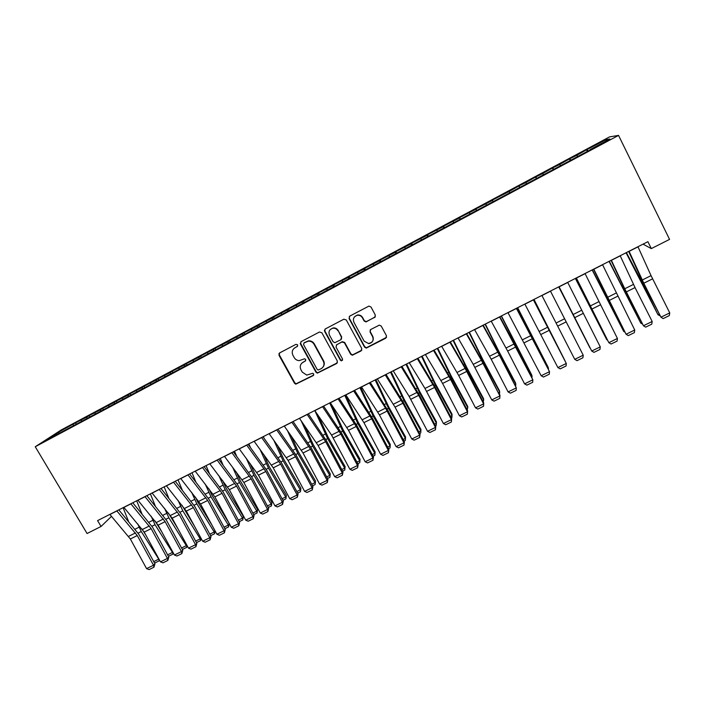 <?xml version="1.0" encoding="UTF-8"?>
<svg xmlns="http://www.w3.org/2000/svg" width="705" height="705" viewBox="0 0 705 705"><rect width="100%" height="100%" fill="white"/><g stroke="black" fill="none" stroke-linecap="round" stroke-linejoin="round"><path stroke-width="1.06" d="M297.669 344.868L295.985 344.331L279.656 352.905L278.986 355.267L294.505 383.247L295.783 384.172L313.214 375.598L313.699 373.95L312.685 373.289L306.728 375.086L302.225 372.081L300.929 369.746C299.555 366.565 300.277 364.053 303.097 362.194L305.221 361.092L305.697 359.435L304.578 358.774L299.246 360.625C297.043 360.511 295.36 359.497 294.205 357.576L292.91 355.232C291.535 352.042 292.258 349.513 295.078 347.644L297.193 346.534L297.669 344.868M374.611 317.55L375.351 315.117L370.997 307.019L368.944 306.093L349.777 316.096L349.054 318.519L364.547 347.116L366.256 348.085L385.732 338.224L386.472 335.809L381.246 326.08L379.352 325.128L370.742 329.491L370.01 331.905L372.61 336.717C373.844 340.427 372.566 342.745 368.786 343.679L364.124 341.105L353.928 322.264C352.694 318.889 353.743 316.58 357.082 315.338C359.391 314.994 361.171 315.822 362.414 317.832L364.115 320.986L366.045 321.929L375.351 316.827M643.039 244.15L651.314 248.601L647.904 241.683L97.581 520.616L101.062 526.459L111.505 516.36M651.314 248.601L669.565 239.392L618.549 135.404L35.25 446.741L61.22 429.962L609.561 136.885L618.549 135.404M101.062 526.459L87.076 533.518L35.25 446.741M321.877 332.778L319.444 332.02L301.114 341.634L300.436 344.022L315.946 372.187L317.391 373.139L336.673 363.507L337.378 361.136L321.877 332.778M325.305 328.944L343.846 319.206L346.287 319.973L361.78 348.543L361.057 350.94L352.324 355.232L350.685 354.271L344.41 342.753L341.978 341.987L336.726 344.719L336.029 347.107L342.551 359.065L341.476 360.872L340.365 360.202L324.608 331.341L325.305 328.944M76.21 423.978L75.541 422.85L58.383 432.288L47.684 439.215L60.392 432.711L590.314 149.795M75.541 422.85L86.812 417.096L86.944 418.25M89.729 416.761L89.059 415.624L86.812 417.096M89.059 415.624L100.489 409.79L100.639 410.936M103.335 409.499L102.674 408.354L100.489 409.79M102.674 408.354L114.272 402.432L114.421 403.577M117.039 402.176L116.378 401.03L114.272 402.432M116.378 401.03L128.143 395.02L128.31 396.166M130.839 394.809L130.169 393.654L128.143 395.02M130.169 393.654L142.11 387.556L142.287 388.702M144.737 387.389L144.067 386.234L142.11 387.556M144.067 386.234L156.166 380.039L156.369 381.185M158.722 379.924L158.061 378.761L156.166 380.039M158.061 378.761L170.337 372.478L170.548 373.676M172.813 372.399L172.143 371.235L170.337 372.478M172.143 371.235L184.595 364.855L184.842 366.106M187.001 364.829L186.332 363.648L184.595 364.855M186.332 363.648L198.96 357.179L199.233 358.501M201.286 357.197L200.617 356.016L198.96 357.179M200.617 356.016L213.421 349.451L213.73 350.843M215.668 349.513L214.999 348.332L213.421 349.451M214.999 348.332L227.988 341.669L228.314 343.062M230.165 341.802L229.486 340.594L227.988 341.669M229.486 340.594L242.661 333.835L243.005 335.219M244.802 334.082L244.08 332.795L242.661 333.835M244.08 332.795L257.44 325.939L257.801 327.323M259.537 326.327L258.77 324.943L257.44 325.939M258.77 324.943L272.324 317.99L272.703 319.365M274.368 318.475L273.575 317.038L272.324 317.99M273.575 317.038L287.314 309.98L287.711 311.354M289.27 310.517L288.477 309.072L287.314 309.98M288.477 309.072L302.41 301.916L302.824 303.282M304.287 302.507L303.485 301.053L302.41 301.916M303.485 301.053L317.62 293.791L318.052 295.157M319.4 294.434L318.607 292.972L317.62 293.791M318.607 292.972L332.936 285.604L333.386 286.97M334.628 286.3L333.835 284.838L332.936 285.604M333.835 284.838L348.367 277.365L348.834 278.722M349.971 278.114L349.178 276.633L348.367 277.365M349.178 276.633L363.903 269.054L364.397 270.412M365.419 269.865L364.626 268.385L363.903 269.054M364.626 268.385L379.563 260.691L380.074 262.04M380.991 261.555L380.189 260.066L379.563 260.691M380.189 260.066L395.338 252.267L395.866 253.606M396.668 253.183L395.875 251.685L395.338 252.267M395.875 251.685L411.226 243.771L411.782 245.111M412.46 244.75L411.667 243.243L411.226 243.771M411.667 243.243L427.239 235.223L427.812 236.554M428.376 236.254L427.582 234.747L427.239 235.223M427.582 234.747L443.366 226.605L443.956 227.935M444.397 227.697L443.612 226.182L443.366 226.605M443.612 226.182L459.616 217.924L460.233 219.246M460.55 219.079L459.616 217.924M459.757 217.545L475.99 209.174L476.624 210.495M476.818 210.39L475.99 209.174M476.025 208.856L492.487 200.361L493.139 201.674M493.209 201.639L492.487 200.361M492.425 200.097L509.107 191.487L509.653 192.535M519.7 187.504L518.906 185.944L509.107 191.487M518.906 185.944L525.851 182.533L526.415 183.591M536.408 178.576L535.624 177.017L525.851 182.533M535.624 177.017L542.727 173.518L543.308 174.567M553.258 169.579L552.464 168.01L542.727 173.518M552.464 168.01L559.726 164.432L560.334 165.481M570.23 160.52L569.437 158.942L559.726 164.432M569.437 158.942L576.866 155.276L577.492 156.316M587.327 151.39L586.542 149.804L576.866 155.276M586.542 149.804L606.3 139.555L609.869 139.026L590.217 149.522M587.212 149.751L587.996 151.037M606.3 139.555L605.877 141.159M569.992 158.951L570.759 160.238M552.914 168.081L553.654 169.367M535.959 177.131L536.672 178.435M519.136 186.12L519.832 187.424M485.868 203.895L486.397 204.961M469.424 212.681L469.927 213.747M453.103 221.405L453.588 222.472M436.897 230.059L437.373 231.134M420.823 238.651L421.273 239.726M404.855 247.182L405.296 248.257M389.019 255.642L389.433 256.726M373.289 264.049L373.694 265.133M357.673 272.386L358.07 273.478M342.181 280.669L342.551 281.762M326.794 288.883L327.155 289.984M311.522 297.043L311.866 298.153M300.524 343.934L300.233 343.406M296.356 305.15L296.682 306.252M281.304 313.187L281.612 314.298M266.358 321.172L266.657 322.291M251.518 329.103L251.87 330.486M236.783 336.972L237.118 338.365M222.154 344.789L222.472 346.181M207.623 352.553L207.922 353.945M193.205 360.255L193.487 361.656M178.876 367.913L179.149 369.314M164.653 375.509L164.908 376.919M150.535 383.053L150.764 384.463M136.506 390.552L136.726 391.962M122.582 397.99L122.785 399.409M108.746 405.384L108.931 406.803M95.008 412.716L95.184 414.143M81.366 420.013L81.524 421.431M58.383 432.288L59.317 433.002M73.223 424.357L73.346 425.512M297.633 346.129L293.914 348.455M301.714 363.234L305.706 360.634M279.462 353.02L279.347 354.923L294.831 382.859L296.109 383.776L313.734 375.069M300.876 341.793L300.762 343.696L316.237 371.817L317.682 372.76L337.395 362.793M304.031 342.947L303.555 344.613L317.162 369.358L318.202 370.019L321.092 368.733C323.939 366.882 324.67 364.353 323.313 361.163L314.007 344.207C312.668 342.04 310.746 341.026 308.244 341.176L303.899 343.027M323.049 367.023C324.494 365.102 324.679 363.031 323.586 360.801L323.313 361.163M304.349 342.621L308.552 340.85C311.055 340.7 312.967 341.714 314.307 343.881L323.586 360.801M336.311 345.027L342.233 341.661L344.657 342.427L350.914 353.928L352.553 354.888L361.832 350.147M324.987 329.156L324.89 331.042L340.612 359.841L341.722 360.511L342.604 360.158M337.889 330.76C336.699 328.838 334.998 328.001 332.778 328.239C329.341 329.394 328.248 331.694 329.499 335.148L333.095 341.74L334.866 342.7L340.779 339.775L341.484 337.369L338.144 330.451C336.955 328.539 335.263 327.702 333.042 327.94L330.204 329.587M341.458 339.131L341.484 337.369M338.144 330.451L341.731 337.052M354.5 316.853L357.312 315.056C359.612 314.712 361.392 315.54 362.626 317.541L364.326 320.696L366.248 321.639L374.804 317.268M368.988 343.344C372.76 342.418 374.038 340.101 372.804 336.4L372.61 336.717M370.187 329.94L370.213 331.597L372.804 336.4M349.372 316.386L349.292 318.237L364.758 346.781L366.459 347.741L386.56 337.325M128.53 521.356L123.093 507.688M153.725 561.603L158.766 559.135L141.282 531.552L137.722 523.877M159.568 560.237L159.198 560.836L158.872 558.968M141.925 528.882L145.9 535.218M159.198 560.836L154.554 563.11M116.819 510.869L137.263 535.553L153.505 565.243L154.959 563.859L138.788 534.284L118.819 509.856M109.839 514.403L130.354 538.99L146.578 568.627L153.505 565.243L153.937 567.225L149.09 569.596L146.578 568.627M154.959 563.859L153.937 567.225M141.864 513.689L136.691 500.797M167.596 554.817L172.487 552.42L155.029 524.705L151.117 516.166M173.359 553.072L172.892 554.139L172.76 551.971M155.074 520.951L161.965 532.178M172.892 554.139L168.416 556.324M155.259 505.908L150.376 493.861M181.555 547.979L186.305 545.652L168.865 517.796L164.565 508.34M187.178 545.74L186.684 547.397L186.728 544.921M168.451 513.099L178.294 529.411M186.684 547.397L182.383 549.495M130.839 503.758L151.152 528.635L167.42 558.439L168.83 557.073L152.632 527.384L132.787 502.78M123.816 507.318L144.199 532.099L160.449 561.85L167.42 558.439L167.834 560.44L162.961 562.819L160.449 561.85M168.83 557.073L167.834 560.44M144.966 496.602L165.137 521.665L181.441 551.592L182.789 550.252L166.565 520.44L146.843 495.65M137.889 500.189L158.131 525.154L174.417 555.02L181.441 551.592L181.828 553.61L176.92 556.007L174.417 555.02M182.789 550.252L181.828 553.61M168.707 498.003L164.159 486.873M195.62 541.096L200.211 538.84L182.806 510.852L178.074 500.391M201.084 538.356L200.564 540.603L200.211 538.84L200.793 537.809M181.934 505.185L194.906 526.961M200.564 540.603L196.439 542.621M182.216 489.966L178.039 479.841M209.773 534.161L214.214 531.984L196.845 503.846L191.637 492.301M215.087 530.9L214.54 533.764L214.214 531.984L214.946 530.627M195.461 497.14L197.849 502.216L211.835 524.881M214.54 533.764L210.601 535.694M159.18 489.393L179.229 514.65L195.549 544.692L196.854 543.37L180.603 513.452L161.004 488.468M152.06 493.007L172.17 518.157L188.482 548.146L195.549 544.692L195.919 546.727L190.976 549.142L188.482 548.146M196.854 543.37L195.919 546.727M173.509 482.141L193.408 507.582L209.764 537.748L211.015 536.452L194.73 506.41L175.272 481.242M166.336 485.771L186.305 511.116L202.643 541.22L209.764 537.748L210.116 539.801L205.137 542.233L202.643 541.22M211.015 536.452L210.116 539.801M195.77 481.797L192.016 472.755M224.023 527.181L228.314 525.084L210.971 496.805L205.243 484.071M228.614 526.882L228.314 525.084L229.187 523.374L228.614 526.882L224.86 528.715M209.041 488.953L211.923 495.192L229.099 523.216M187.927 474.826L207.693 500.462L224.075 530.75L225.265 529.481L208.962 499.316L189.627 473.963M180.7 478.492L200.537 504.031L216.902 534.249L224.075 530.75L224.401 532.821L219.387 535.271L216.902 534.249M225.265 529.481L224.401 532.821M209.376 473.469L206.08 465.626M238.378 520.149L242.511 518.131L225.203 489.711L218.894 475.681M242.784 519.946L242.511 518.131L243.331 516.439L242.784 519.946L239.215 521.691M222.665 480.599L226.102 488.116L243.331 516.439M202.458 467.459L222.075 493.297L238.484 523.7L239.621 522.458L223.282 492.178L204.097 466.631M195.179 471.151L214.875 496.893L231.266 527.234L238.484 523.7L238.792 525.798L233.743 528.257L231.266 527.234M239.621 522.458L238.792 525.798M223.009 464.974L220.251 458.444M252.839 513.073L256.805 511.134L239.533 482.564L232.579 467.107M257.052 512.967L256.805 511.134L257.572 509.459L257.052 512.967L253.668 514.624M236.325 472.068L240.379 480.995L257.572 509.459M217.087 460.048L236.563 486.089L252.998 516.606L254.082 515.39L237.717 484.987L218.665 459.246M209.755 463.767L229.31 489.702L245.728 520.167L252.998 516.606L253.28 518.721L248.195 521.207L245.728 520.167M254.082 515.39L253.28 518.721M236.686 456.294L234.518 451.218M267.389 505.943L271.196 504.084L253.959 475.373L246.292 458.338M271.425 505.934L271.196 504.084L271.91 502.436L271.425 505.934L268.226 507.503M250.011 463.344L254.752 473.822L271.91 502.436M231.822 452.584L251.147 478.818L267.609 509.468L268.64 508.27L252.249 477.752L233.337 451.817M224.437 456.32L243.842 482.458L260.295 513.046L267.609 509.468L267.874 511.592L262.754 514.095L260.295 513.046M268.64 508.27L267.874 511.592M250.372 447.402L248.883 443.93M282.053 498.77L285.692 496.99L268.49 468.12L260.022 449.349M285.886 498.858L286.353 495.359L285.886 498.858L282.89 500.33M263.705 454.39L269.222 466.604L286.353 495.359M246.662 445.058L265.838 471.504L282.335 502.268L283.304 501.105L266.878 470.455L248.107 444.326M239.224 448.821L258.479 475.17L274.959 505.873L282.335 502.268L282.564 504.419L277.409 506.939L274.959 505.873M283.304 501.105L282.564 504.419M264.075 438.272L263.344 436.598M296.814 491.544L300.286 489.843L283.119 460.823L273.751 440.105M300.462 491.729L300.885 488.239L300.462 491.729L297.651 493.103M277.409 445.199L283.798 459.334L300.885 488.239M261.608 437.479L280.634 464.128L297.157 495.025L298.065 493.879L281.612 463.114L262.991 436.783M254.126 441.277L273.223 467.82L289.729 498.655L297.157 495.025L297.369 497.192L292.178 499.73L289.729 498.655M298.065 493.879L297.369 497.192M311.68 484.256L314.985 482.643L297.854 453.482L287.464 430.579M315.126 484.555L315.532 481.066L315.126 484.555L312.518 485.833M291.094 435.708L298.471 452.011L315.532 481.066M276.668 429.847L295.536 456.708L312.086 487.728L312.932 486.609L296.452 455.721L277.981 429.186M269.125 433.672L288.072 460.427L304.604 491.385L312.086 487.728L312.271 489.913L307.045 492.469L304.604 491.385M312.932 486.609L312.271 489.913M326.653 476.924L329.781 475.39L312.694 446.08L301.141 420.718M329.905 477.329L330.275 473.839L329.905 477.329L327.49 478.51M304.736 425.89L313.258 444.635L330.275 473.839M291.835 422.163L310.544 449.235L327.12 480.378L327.913 479.285L311.407 448.274L293.077 421.528M284.238 426.014L303.027 452.98L319.585 484.062L327.12 480.378L327.287 482.59L322.018 485.155L319.585 484.062M327.913 479.285L327.287 482.59M341.731 469.539L344.692 468.094L327.64 438.625L314.782 410.53L331.553 435.073L349.874 469.257L357.514 465.52L358.184 464.489L341.625 433.214L323.604 406.054M344.78 470.05L345.115 466.56L344.78 470.05L342.577 471.125M318.316 415.686L328.142 437.206L345.115 466.56M307.116 414.417L325.657 441.7L342.26 472.976L342.991 471.918L326.459 440.766L308.288 413.817M278.898 353.716L279.127 354.227M299.458 418.294L318.087 445.472L334.681 476.686L342.26 472.976L342.401 475.205L337.096 477.796L334.681 476.686M342.991 471.918L342.401 475.205M356.924 462.101L359.7 460.744L342.692 431.125L329.711 402.96M359.762 462.718L360.07 459.237L359.762 462.718L357.77 463.696M331.791 405.005L343.132 429.724L360.07 459.237M322.502 406.618L340.885 434.121L357.514 465.52L357.629 467.767L352.288 470.376L349.874 469.257M358.184 464.489L357.629 467.767M372.222 454.61L374.822 453.341L357.849 423.564L344.745 395.338M374.849 455.342L375.13 451.861L374.849 455.342L373.068 456.214M345.626 394.897L358.228 422.189L375.13 451.861M338.003 398.757L356.219 426.481L372.883 458.012L373.483 457.007L356.897 425.608L339.043 398.237M330.24 402.696L348.534 430.306L365.181 461.775L372.883 458.012L372.971 460.277L367.587 462.912L365.181 461.775M373.483 457.007L372.971 460.277M387.627 447.067L390.05 445.886L373.121 415.95L359.894 387.662M390.05 447.904L390.288 444.432L390.05 447.904L388.473 448.671M360.713 387.248L373.438 414.611L390.288 444.432M324.388 330.31L324.758 331.174M353.619 390.843L371.667 418.788L388.358 450.451L388.896 449.473L372.275 417.942L354.589 390.358M345.802 394.809L363.93 422.639L380.603 454.24L388.358 450.451L388.42 452.742L383 455.386L380.603 454.24M388.896 449.473L388.42 452.742M403.154 439.471L405.384 438.378L388.499 408.283L375.148 379.933M405.357 440.413L405.56 436.941L405.357 440.413L404 441.083M375.897 379.554L388.755 406.961L405.56 436.941M369.358 382.868L385.547 408.125L403.939 442.828L404.414 441.876L387.768 410.222L370.248 382.418M361.471 386.86L379.431 414.919L396.131 446.644L403.939 442.828L403.983 445.137L398.519 447.807L396.131 446.644M404.414 441.876L403.983 445.137M418.788 431.812L420.823 430.808L403.991 400.555L390.508 372.143M420.77 432.879L420.947 429.407L420.77 432.879L419.634 433.434M391.196 371.799L404.176 399.268L420.947 429.407M385.203 374.831L402.899 403.225L419.642 435.152L420.057 434.236L403.383 402.44L386.023 374.425M377.263 378.858L395.047 407.137L411.782 438.995L419.642 435.152L419.651 437.488L414.152 440.176L411.782 438.995M420.057 434.236L419.651 437.488M434.536 424.102L436.386 423.194L419.59 392.773L405.983 364.3M435.382 425.723L436.298 425.282L436.439 421.819L419.722 391.513L406.609 363.983M401.171 366.741L418.682 395.355L435.461 427.424L435.805 426.534L419.105 394.606L401.912 366.371M393.178 370.795L409.111 396.369L427.538 431.293L435.461 427.424L435.443 429.777L429.9 432.482L427.538 431.293M435.805 426.534L435.443 429.777M450.398 416.329L452.055 415.518L435.311 384.939L421.572 356.404M451.244 417.968L451.931 417.624L452.046 414.17L435.373 383.705L422.128 356.122M417.263 358.589L434.588 387.433L451.394 419.634L451.667 418.77L434.941 386.719L417.924 358.255M409.208 362.67L424.965 388.455L443.41 423.538L451.394 419.634L451.35 422.013L445.771 424.736L443.41 423.538M451.667 418.77L451.35 422.013M466.375 408.503L467.838 407.79L451.138 377.043L437.267 348.446M467.23 410.143L467.759 406.468L451.138 375.844L437.761 348.2M433.469 350.367L450.61 379.457L467.441 411.79L467.653 410.962L450.892 378.761L434.06 350.077M425.353 354.483L442.59 383.45L459.404 415.721L467.441 411.79L467.371 414.188L461.749 416.928L459.404 415.721M467.653 410.962L467.371 414.188M482.476 400.625L483.736 400.008L467.089 369.094L453.086 340.427M483.33 402.273L483.595 398.713L467.018 367.922L453.509 340.215M449.808 342.092L465.115 368.415L483.612 403.886L483.753 403.084L466.966 370.76L450.31 341.837M441.621 346.243L458.673 375.439L475.514 407.842L483.612 403.886L483.515 406.3L477.849 409.067L475.514 407.842M483.753 403.084L483.515 406.3M498.691 392.685L499.757 392.165L483.154 361.083L469.019 332.355M499.537 394.315L499.537 390.896L483.013 359.938L469.371 332.17M466.261 333.747L481.392 360.299L499.907 395.919L483.163 362.687L466.684 333.536M458.021 337.933L473.24 364.37L491.746 399.911L499.907 395.919L499.774 398.36L494.073 401.154L491.746 399.911M499.977 395.152L499.774 398.36M515.029 384.683L515.884 384.26L499.343 353.011L485.066 324.221M515.699 385.961L515.602 383.026L499.122 351.901L485.348 324.071M482.846 325.349L497.783 352.121L516.316 387.9L499.475 354.562L483.181 325.172M474.536 329.561L491.2 359.233L508.093 391.918L516.316 387.9L516.166 390.367L510.411 393.17L508.093 391.918M531.491 376.62L532.143 376.303L501.229 316.025M531.975 377.563L531.79 375.095L501.449 315.919M499.554 316.88L532.857 379.81L515.91 346.367L499.81 316.748M491.182 321.119L507.644 351.046L524.573 383.864L532.857 379.81L532.672 382.304L526.873 385.133L524.573 383.864M548.076 368.504L548.508 368.283L517.514 307.768M548.393 369.12L548.085 367.111L517.664 307.697M516.386 308.341L549.512 371.667L516.562 308.252M507.952 312.623L541.167 375.747L549.512 371.667L549.301 374.188L543.467 377.034L541.167 375.747M564.784 360.317L533.923 299.458M564.943 360.625L534.002 299.413M533.35 299.748L566.3 363.463L533.438 299.704M524.855 304.049L557.893 367.578L566.3 363.463L566.053 366.001L560.175 368.874L557.893 367.578M562.837 315.302L581.625 352.068L562.828 315.302M550.446 291.077L583.22 355.197L550.455 291.077M541.889 295.421L574.742 359.339L583.22 355.197L582.938 357.761L577.016 360.652L574.742 359.339M558.73 286.882L589.979 347.979L558.765 286.864M567.684 282.344L600.263 346.869L591.724 351.037L593.98 352.368L599.946 349.451L600.263 346.869M559.047 286.724L591.724 351.037L559.003 286.741M575.368 278.449L606.785 339.748L575.483 278.387M607.349 340.048L607.111 339.59M585.044 273.549L617.43 338.47L608.829 342.674L611.076 344.022L617.095 341.088L617.43 338.47M576.346 277.955L608.829 342.674L576.214 278.026M592.138 269.945L623.713 331.465L592.323 269.856M624.674 331.976L623.713 331.465L624.269 331.191M602.546 264.675L634.738 330.011L626.066 334.249L628.305 335.606L634.368 332.654L634.738 330.011M593.777 269.116L626.066 334.249L608.547 300.207L593.557 269.231M609.032 261.388L640.774 323.11L609.296 261.255M642.14 323.859L640.774 323.11L641.559 322.723M620.18 255.739L635.038 287.578L652.178 321.489L643.445 325.754L645.665 327.138L651.773 324.15L652.178 321.489M611.35 260.215L624.762 288.75L643.445 325.754L625.811 291.606L611.032 260.374M626.049 252.76L657.959 314.694L641.902 281.921L626.401 252.584M659.748 315.699L657.959 314.694L658.981 314.192M637.954 246.724L651.05 275.629L669.75 312.897L660.946 317.197L663.158 318.589L669.309 315.584L669.75 312.897M629.054 251.236L643.797 283.216L660.946 317.197L643.216 282.934L628.64 251.447M138.118 533.13L141.282 531.552M135.122 529.164L139.052 527.199M135.475 532.918L128.566 536.373M137.263 535.553L130.354 538.99M116.889 510.958L109.918 514.491M151.963 526.23L155.029 524.705M148.975 522.229L152.791 520.325M165.895 519.277L168.865 517.796M162.925 515.258L166.627 513.407M149.372 525.983L142.41 529.455M151.152 528.635L144.199 532.099M130.91 503.846L123.886 507.406M163.366 519.003L156.36 522.502M165.137 521.665L158.131 525.154M145.036 496.69L137.96 500.277M179.934 512.279L182.806 510.852M176.973 508.235L180.559 506.446M194.06 505.238L196.845 503.846M191.117 501.158L194.58 499.431M177.457 511.971L170.399 515.487M179.229 514.65L172.17 518.157M159.251 489.482L152.13 493.095M191.645 504.886L184.543 508.437M193.408 507.582L186.305 511.116M173.571 482.229L166.398 485.86M208.292 498.144L210.971 496.805M205.366 494.038L208.706 492.363M205.93 497.756L198.775 501.325M207.693 500.462L200.537 504.031M187.997 474.914L180.771 478.58M222.621 490.997L225.203 489.711M219.713 486.864L222.93 485.251M220.321 490.574L213.113 494.179M222.075 493.297L214.875 496.893M202.52 467.556L195.25 471.24M237.047 483.806L239.533 482.564M234.157 479.647L237.25 478.096M234.809 483.348L227.556 486.97M236.563 486.089L229.31 489.702M217.158 460.136L209.826 463.855M251.579 476.554L253.959 475.373M248.698 472.368L251.667 470.887M249.403 476.06L242.097 479.708M251.147 478.818L243.842 482.458M231.892 452.672L224.507 456.408M266.208 469.257L268.49 468.12M263.353 465.044L266.19 463.626M264.102 468.728L256.743 472.403M265.838 471.504L258.479 475.17M246.732 445.146L239.295 448.918M280.942 461.907L283.119 460.823M278.105 457.668L280.81 456.311M278.907 461.343L271.487 465.044M280.634 464.128L273.223 467.82M261.678 437.576L254.188 441.365M295.783 454.513L297.854 453.482M292.963 450.239L295.545 448.953M293.809 453.905L286.345 457.633M295.536 456.708L288.072 460.427M276.73 429.944L269.195 433.76M310.738 447.058L312.694 446.08M307.926 442.758L310.376 441.533M308.825 446.415L301.308 450.169M310.544 449.235L303.027 452.98M291.896 422.251L284.3 426.102M325.789 439.55L327.64 438.625M323.005 435.214L325.313 434.06M323.947 438.863L316.369 442.643M325.657 441.7L318.087 445.472M307.177 414.514L299.528 418.391M340.956 431.989L342.692 431.125M338.188 427.627L340.356 426.543M339.175 431.266L331.553 435.073M340.885 434.121L333.254 437.92M322.564 406.714L314.862 410.618M356.228 424.375L357.849 423.564M353.478 419.977L355.505 418.964M354.518 423.608L346.834 427.442M356.219 426.481L348.534 430.306M338.065 398.854L330.301 402.793M371.606 416.699L373.121 415.95M368.882 412.275L370.768 411.332M369.975 415.897L362.238 419.757M371.667 418.788L363.93 422.639M353.69 390.94L345.864 394.906M387.098 408.979L388.499 408.283M384.392 404.52L386.137 403.648M385.547 408.125L377.748 412.02M387.221 411.033L379.431 414.919M369.42 382.965L361.542 386.957M402.714 401.189L403.991 400.555M400.026 396.704L401.621 395.91M401.224 400.299L393.372 404.221M402.899 403.225L395.047 407.137M385.265 374.937L377.325 378.955M418.435 393.355L419.59 392.773M415.765 388.834L417.21 388.111M417.016 392.421L409.111 396.369M418.682 395.355L410.777 399.303M401.233 366.838L393.24 370.892M434.271 385.459L435.311 384.939M431.627 380.903L432.923 380.259M432.932 384.481L424.965 388.455M434.588 387.433L426.622 391.407M417.325 358.686L409.261 362.767M450.222 377.501L451.138 377.043M447.605 372.919L448.741 372.346M448.962 376.479L440.933 380.488M450.61 379.457L442.59 383.45M433.531 350.473L425.415 354.589M466.296 369.482L467.089 369.094M463.696 364.873L464.683 364.379M465.115 368.415L457.025 372.46M466.754 371.412L458.673 375.439M449.861 342.198L441.683 346.34M482.493 361.409L483.154 361.083M479.911 356.765L480.739 356.351M481.392 360.299L473.24 364.37M483.022 363.313L474.87 367.367M466.322 333.853L458.074 338.03M498.805 353.275L499.343 353.011M496.25 348.596L496.91 348.261M497.783 352.121L489.57 356.219M499.404 355.153L491.2 359.233M482.899 325.454L474.597 329.658M512.702 340.365L513.214 340.11M514.298 343.873L506.023 348.006M515.91 346.922L507.644 351.046M499.607 316.986L491.235 321.224M530.936 335.571L522.599 339.731M532.548 338.638L524.212 342.789M516.448 308.446L508.005 312.72M547.706 327.199L539.307 331.394M549.301 330.293L540.911 334.47M533.412 299.854L524.908 304.155M564.599 318.775L556.139 322.996M566.194 321.877L557.734 326.089M550.508 291.183L541.942 295.527M581.625 310.279L573.103 314.536M583.202 313.399L574.681 317.647M567.736 282.458L559.1 286.829M598.783 301.714L590.191 306.005M600.352 304.86L591.759 309.142M585.097 273.655L576.399 278.061M616.073 293.086L607.41 297.413M617.633 296.25L608.979 300.568M602.599 264.789L593.83 269.231M624.656 290.522L625.15 290.275M622.154 285.64L622.771 285.331M633.495 284.397L624.762 288.75M635.038 287.578L626.322 291.923M620.233 255.844L611.394 260.321M641.902 281.921L642.546 281.603M639.4 277.012L640.193 276.616M651.05 275.629L642.255 280.017M652.592 278.836L643.797 283.216M638.007 246.838L629.107 251.35"/></g></svg>
